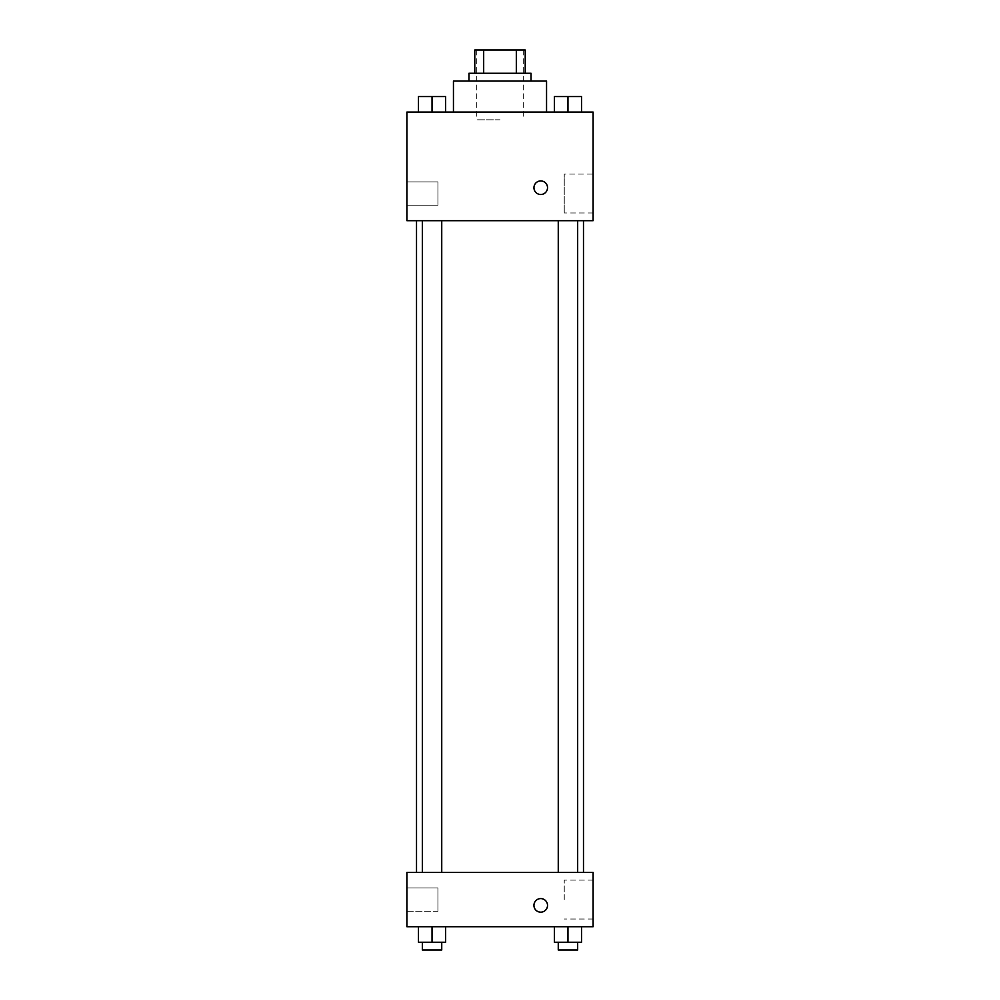 <?xml version="1.0" encoding="UTF-8"?>
<svg xmlns="http://www.w3.org/2000/svg" width="1000" height="1000" viewBox="0 0 1000 1000"><rect width="100%" height="100%" fill="white"/><g stroke="black" fill="none" stroke-linecap="round" stroke-linejoin="round"><path stroke-width="0.75" stroke-dasharray="5 3.75" d="M500 119.825L476.725 119.825L500 119.825M500 50L476.725 50L500 50M516.325 73.275L516.325 50L525.212 50L525.212 73.275L483.675 73.275L525.212 73.275M516.325 50L474.787 50M483.675 73.275L474.787 73.275L483.675 73.275L483.675 50M531.038 73.275L468.963 73.275M468.963 81.037L531.038 81.037L468.963 81.037M453.45 81.037L546.55 81.037M500 112.075L453.45 112.075L500 112.075M593.1 112.075L406.9 112.075L406.9 220.688L593.1 220.688L593.1 112.075M418.462 112.075L445.613 112.075L418.462 112.075L445.613 112.075L418.462 112.075L432.038 112.075L432.038 96.55L418.462 96.55L441.737 96.55L418.462 96.55L418.462 112.075L432.038 112.075L418.462 112.075L418.462 96.55L418.462 112.075L445.613 112.075L432.038 112.075L432.038 96.55L445.613 96.55L422.337 96.55L445.613 96.55L445.613 112.075L445.613 96.55M554.388 112.075L581.538 112.075L554.388 112.075L581.538 112.075L554.388 112.075L567.962 112.075L567.962 96.55L554.388 96.55L577.663 96.55L554.388 96.55L554.388 112.075L567.962 112.075L554.388 112.075L554.388 96.55L554.388 112.075L581.538 112.075L567.962 112.075L567.962 96.55L581.538 96.55L558.263 96.55L581.538 96.55L581.538 112.075L581.538 96.55M547.525 187.712A6.787 6.787 0 0 0 537.337 181.838A6.787 6.787 0 0 0 537.337 193.6A6.787 6.787 0 0 0 547.525 187.712A6.787 6.787 0 0 1 537.337 193.6A6.787 6.787 0 0 1 537.337 181.838A6.787 6.787 0 0 1 547.525 187.712M593.1 174.075L593.1 212.987L593.1 174.075L564.237 174.075L564.237 212.987L564.237 174.075M533.95 187.712A6.787 6.787 0 0 0 544.125 193.6A6.787 6.787 0 0 0 544.125 181.838A6.787 6.787 0 0 0 533.95 187.712M406.9 205.175L406.9 181.9L406.9 205.175L406.9 181.9L406.9 205.175L437.925 205.175L437.925 181.9L437.925 205.175L437.925 181.9L437.925 205.175L406.9 205.175M567.962 220.688L577.663 220.688L567.962 220.688M432.038 220.688L422.337 220.688L432.038 220.688M500 220.688L416.512 220.688L500 220.688M500 872.412L416.512 872.412L500 872.412M567.962 872.412L558.263 872.412L567.962 872.412M432.038 872.412L422.337 872.412L432.038 872.412M593.1 872.412L406.9 872.412L406.9 926.725L593.1 926.725L593.1 872.412M406.9 899.575L406.9 887.925L406.9 899.575M581.538 942.237L581.538 926.725L581.538 942.237L567.962 942.237L581.538 942.237L567.962 942.237L567.962 926.725L581.538 926.725L554.388 926.725L581.538 926.725L554.388 926.725L581.538 926.725L554.388 926.725L581.538 926.725L567.962 926.725L567.962 942.237L554.388 942.237L554.388 926.725L554.388 942.237L577.663 942.237L554.388 942.237L554.388 926.725M445.613 942.237L445.613 926.725L445.613 942.237L432.038 942.237L445.613 942.237L432.038 942.237L432.038 926.725L445.613 926.725L418.462 926.725L445.613 926.725L418.462 926.725L445.613 926.725L418.462 926.725L445.613 926.725L432.038 926.725L432.038 942.237L418.462 942.237L418.462 926.725L418.462 942.237L441.737 942.237L418.462 942.237L418.462 926.725M406.9 911.213L437.925 911.213L437.925 887.925L437.925 911.213L437.925 887.925L437.925 911.213L406.9 911.213M593.1 899.575L593.1 880.113L593.1 899.575M540.737 898.6A6.787 6.787 0 0 0 534.85 908.775A6.787 6.787 0 0 0 546.613 908.775A6.787 6.787 0 0 0 540.737 898.6A6.787 6.787 0 0 1 546.613 908.775A6.787 6.787 0 0 1 534.85 908.775A6.787 6.787 0 0 1 540.737 898.6M564.237 899.575L564.237 880.113L564.237 899.575M540.737 912.175A6.787 6.787 0 0 0 546.613 901.988A6.787 6.787 0 0 0 534.85 901.988A6.787 6.787 0 0 0 540.737 912.175M558.263 942.237L558.263 950L577.663 950L558.263 950L577.663 950L577.663 942.237L558.263 942.237L577.663 942.237M567.962 942.237L567.962 926.725M422.337 942.237L422.337 950L441.737 950L422.337 950L441.737 950L441.737 942.237L422.337 942.237L441.737 942.237M432.038 942.237L432.038 926.725M558.263 96.55L577.663 96.55M567.962 112.075L567.962 96.55M422.337 96.55L441.737 96.55M432.038 112.075L432.038 96.55M476.725 50L476.725 119.825M523.275 50L523.275 119.825M593.1 212.987L564.237 212.987M406.9 181.9L437.925 181.9L406.9 181.9M441.737 872.412L441.737 220.688M422.337 872.412L422.337 220.688M577.663 872.412L577.663 220.688M558.263 872.412L558.263 220.688M406.9 887.925L437.925 887.925L406.9 887.925M593.1 880.113L564.237 880.113M593.1 919.025L564.237 919.025"/><path stroke-width="1.5" d="M483.675 73.275L483.675 50L474.787 50L474.787 73.275L474.787 50M483.675 50L525.212 50L525.212 73.275M516.325 73.275L516.325 50M468.963 81.037L468.963 73.275L531.038 73.275L531.038 81.037M546.55 112.075L546.55 81.037L453.45 81.037L453.45 112.075M406.9 112.075L593.1 112.075L593.1 220.688L406.9 220.688L406.9 112.075M533.95 187.712A6.787 6.787 0 0 1 544.125 181.838A6.787 6.787 0 0 1 544.125 193.6A6.787 6.787 0 0 1 533.95 187.712M406.9 872.412L593.1 872.412L593.1 926.725L406.9 926.725L406.9 872.412M540.737 912.175A6.787 6.787 0 0 1 534.85 901.988A6.787 6.787 0 0 1 546.613 901.988A6.787 6.787 0 0 1 540.737 912.175M554.388 926.725L554.388 942.237L581.538 942.237L581.538 926.725L581.538 942.237M567.962 942.237L567.962 926.725M577.663 942.237L577.663 950L558.263 950L558.263 942.237M418.462 926.725L418.462 942.237L445.613 942.237L445.613 926.725L445.613 942.237M432.038 942.237L432.038 926.725M441.737 942.237L441.737 950L422.337 950L422.337 942.237M554.388 112.075L554.388 96.55L581.538 96.55L581.538 112.075L581.538 96.55M567.962 112.075L567.962 96.55M577.663 96.55L558.263 96.55M418.462 112.075L418.462 96.55L445.613 96.55L445.613 112.075L445.613 96.55M432.038 112.075L432.038 96.55M441.737 96.55L422.337 96.55M583.488 872.412L583.488 220.688M416.512 872.412L416.512 220.688M558.263 220.688L558.263 872.412M577.663 220.688L577.663 872.412M441.737 872.412L441.737 220.688M422.337 872.412L422.337 220.688"/></g></svg>
